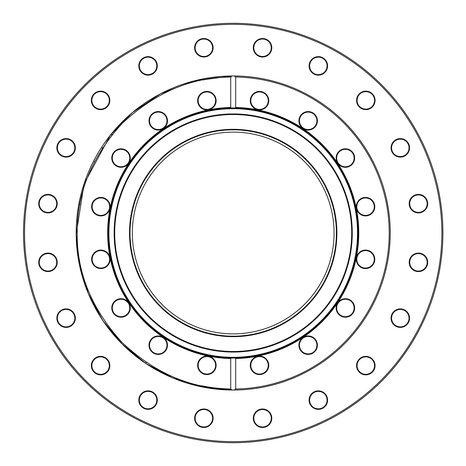 <?xml version="1.0" encoding="UTF-8"?>
<svg xmlns="http://www.w3.org/2000/svg" width="466" height="466" viewBox="0 0 466 466"><rect width="100%" height="100%" fill="white"/><g stroke="black" fill="none" stroke-linecap="round" stroke-linejoin="round"><path stroke-width="0.7" d="M233.21 352.063A119.063 119.063 0 0 1 130.096 173.469A119.063 119.063 0 0 1 336.318 173.469A119.063 119.063 0 0 1 233.21 352.063M235.202 358.01A125.028 125.028 0 0 0 358.238 233A125.028 125.028 0 0 0 235.202 107.99L235.691 107.477A125.546 125.546 0 0 1 358.756 233A125.546 125.546 0 0 1 235.691 358.523L235.202 358.01L233.21 358.028A125.028 125.028 0 0 1 108.182 233.996A125.028 125.028 0 0 1 231.212 107.99A125.028 125.028 0 0 0 108.176 233A125.028 125.028 0 0 0 231.212 358.01L230.722 358.523A125.546 125.546 0 0 1 107.658 233A125.546 125.546 0 0 1 230.722 107.477L231.212 107.99L235.202 107.99A125.028 125.028 0 0 1 358.232 233.996A125.028 125.028 0 0 1 233.21 358.028L231.212 358.01M230.722 107.477L230.722 77.018L232.103 75.964L234.322 75.97A157.036 157.036 0 0 1 390.246 233A157.036 157.036 0 0 1 234.322 390.03L232.091 390.03L230.722 388.982L230.722 358.523M235.691 358.523L235.691 388.982A155.999 155.999 0 0 0 389.209 233A155.999 155.999 0 0 0 235.691 77.018L234.322 75.97A157.036 157.036 0 0 1 390.246 233A157.036 157.036 0 0 1 233.204 390.036A157.036 157.036 0 0 1 76.168 232.994A157.036 157.036 0 0 1 233.216 75.964M234.322 390.03L235.691 388.982M235.691 77.018L235.691 107.477M206.887 374.577A9.25 9.25 0 0 1 198.871 360.701A9.25 9.25 0 0 1 214.896 360.701A9.25 9.25 0 0 1 206.887 374.577M158.248 354.434A9.25 9.25 0 0 1 150.238 340.559A9.25 9.25 0 0 1 166.257 340.559A9.25 9.25 0 0 1 158.248 354.434M121.026 317.206A9.25 9.25 0 0 1 113.011 303.331A9.25 9.25 0 0 1 129.035 303.331A9.25 9.25 0 0 1 121.026 317.206M100.877 268.573A9.25 9.25 0 0 1 92.868 254.698A9.25 9.25 0 0 1 108.887 254.698A9.25 9.25 0 0 1 100.877 268.573M100.877 215.927A9.25 9.25 0 0 1 92.868 202.052A9.25 9.25 0 0 1 108.887 202.052A9.25 9.25 0 0 1 100.877 215.927M121.026 167.294A9.25 9.25 0 0 1 113.011 153.419A9.25 9.25 0 0 1 129.035 153.419A9.25 9.25 0 0 1 121.026 167.294M158.248 130.066A9.25 9.25 0 0 1 150.238 116.191A9.25 9.25 0 0 1 166.257 116.191A9.25 9.25 0 0 1 158.248 130.066M206.887 109.924A9.25 9.25 0 0 1 198.871 96.048A9.25 9.25 0 0 1 214.896 96.048A9.25 9.25 0 0 1 206.887 109.924M202.792 79.995A155.999 155.999 0 0 1 230.722 77.018C191.217 77.152 154.986 92.67 122.022 123.572C91.645 157.025 76.709 193.501 77.205 233C76.709 272.499 91.645 308.975 122.022 342.428C154.986 373.33 191.217 388.848 230.722 388.982A155.999 155.999 0 0 1 201.72 385.79M308.166 354.434A9.25 9.25 0 0 1 300.156 340.559A9.25 9.25 0 0 1 316.175 340.559A9.25 9.25 0 0 1 308.166 354.434M259.527 374.577A9.25 9.25 0 0 1 251.518 360.701A9.25 9.25 0 0 1 267.542 360.701A9.25 9.25 0 0 1 259.527 374.577M345.388 167.294A9.25 9.25 0 0 1 337.378 153.419A9.25 9.25 0 0 1 353.403 153.419A9.25 9.25 0 0 1 345.388 167.294M259.527 109.924A9.25 9.25 0 0 1 251.518 96.048A9.25 9.25 0 0 1 267.542 96.048A9.25 9.25 0 0 1 259.527 109.924M365.536 268.573A9.25 9.25 0 0 1 357.527 254.698A9.25 9.25 0 0 1 373.546 254.698A9.25 9.25 0 0 1 365.536 268.573M308.166 130.066A9.25 9.25 0 0 1 300.156 116.191A9.25 9.25 0 0 1 316.175 116.191A9.25 9.25 0 0 1 308.166 130.066M365.536 215.927A9.25 9.25 0 0 1 357.527 202.052A9.25 9.25 0 0 1 373.546 202.052A9.25 9.25 0 0 1 365.536 215.927M345.388 317.206A9.25 9.25 0 0 1 337.378 303.331A9.25 9.25 0 0 1 353.403 303.331A9.25 9.25 0 0 1 345.388 317.206M262.544 57.015A9.25 9.25 0 0 1 254.535 43.14A9.25 9.25 0 0 1 270.554 43.14A9.25 9.25 0 0 1 262.544 57.015M318.348 75.148A9.25 9.25 0 0 1 310.339 61.273A9.25 9.25 0 0 1 326.363 61.273A9.25 9.25 0 0 1 318.348 75.148M365.822 109.638A9.25 9.25 0 0 1 357.806 95.763A9.25 9.25 0 0 1 373.831 95.763A9.25 9.25 0 0 1 365.822 109.638M400.311 157.106A9.25 9.25 0 0 1 392.296 143.231A9.25 9.25 0 0 1 408.321 143.231A9.25 9.25 0 0 1 400.311 157.106M418.439 212.91A9.25 9.25 0 0 1 410.43 199.034A9.25 9.25 0 0 1 426.454 199.034A9.25 9.25 0 0 1 418.439 212.91M418.439 271.591A9.25 9.25 0 0 1 410.43 257.715A9.25 9.25 0 0 1 426.454 257.715A9.25 9.25 0 0 1 418.439 271.591M400.311 327.394A9.25 9.25 0 0 1 392.296 313.519A9.25 9.25 0 0 1 408.321 313.519A9.25 9.25 0 0 1 400.311 327.394M365.822 374.862A9.25 9.25 0 0 1 357.806 360.987A9.25 9.25 0 0 1 373.831 360.987A9.25 9.25 0 0 1 365.822 374.862M318.348 409.352A9.25 9.25 0 0 1 310.339 395.477A9.25 9.25 0 0 1 326.363 395.477A9.25 9.25 0 0 1 318.348 409.352M262.544 427.485A9.25 9.25 0 0 1 254.535 413.61A9.25 9.25 0 0 1 270.554 413.61A9.25 9.25 0 0 1 262.544 427.485M203.869 57.015A9.25 9.25 0 0 1 195.86 43.14A9.25 9.25 0 0 1 211.879 43.14A9.25 9.25 0 0 1 203.869 57.015M148.066 75.148A9.25 9.25 0 0 1 140.05 61.273A9.25 9.25 0 0 1 156.075 61.273A9.25 9.25 0 0 1 148.066 75.148M100.592 109.638A9.25 9.25 0 0 1 92.583 95.763A9.25 9.25 0 0 1 108.607 95.763A9.25 9.25 0 0 1 100.592 109.638M47.975 271.591A9.25 9.25 0 0 1 39.959 257.715A9.25 9.25 0 0 1 55.984 257.715A9.25 9.25 0 0 1 47.975 271.591M66.102 327.394A9.25 9.25 0 0 1 58.093 313.519A9.25 9.25 0 0 1 74.117 313.519A9.25 9.25 0 0 1 66.102 327.394M100.592 374.862A9.25 9.25 0 0 1 92.583 360.987A9.25 9.25 0 0 1 108.607 360.987A9.25 9.25 0 0 1 100.592 374.862M148.066 409.352A9.25 9.25 0 0 1 140.05 395.477A9.25 9.25 0 0 1 156.075 395.477A9.25 9.25 0 0 1 148.066 409.352M203.869 427.485A9.25 9.25 0 0 1 195.86 413.61A9.25 9.25 0 0 1 211.879 413.61A9.25 9.25 0 0 1 203.869 427.485M66.102 157.106A9.25 9.25 0 0 1 58.093 143.231A9.25 9.25 0 0 1 74.117 143.231A9.25 9.25 0 0 1 66.102 157.106M47.975 212.91A9.25 9.25 0 0 1 39.959 199.034A9.25 9.25 0 0 1 55.984 199.034A9.25 9.25 0 0 1 47.975 212.91M232.103 75.964L194.019 80.933L160.368 93.876L132.356 112.626L110.454 135.064L84.072 183.808L76.174 234.287L79.383 264.601L88.389 293.731L102.852 320.567L122.226 344.1L145.782 363.451L172.636 377.885L201.772 386.856L232.091 390.03M77.158 215.391A157.036 157.036 0 0 0 233.21 390.036A157.036 157.036 0 0 0 390.246 233M219.037 76.605A157.036 157.036 0 0 0 84.043 183.907M233.21 333.872A100.872 100.872 0 0 0 320.567 182.561A100.872 100.872 0 0 0 145.846 182.561A100.872 100.872 0 0 0 233.21 333.872M203.869 426.967A8.732 8.732 0 0 0 211.43 413.866A8.732 8.732 0 0 0 196.308 413.866A8.732 8.732 0 0 0 203.869 426.967M148.066 408.833A8.732 8.732 0 0 0 155.627 395.733A8.732 8.732 0 0 0 140.499 395.733A8.732 8.732 0 0 0 148.066 408.833M100.592 374.344A8.732 8.732 0 0 0 108.159 361.249A8.732 8.732 0 0 0 93.031 361.249A8.732 8.732 0 0 0 100.592 374.344M66.102 326.876A8.732 8.732 0 0 0 73.669 313.775A8.732 8.732 0 0 0 58.541 313.775A8.732 8.732 0 0 0 66.102 326.876M47.975 271.072A8.732 8.732 0 0 0 55.536 257.972A8.732 8.732 0 0 0 40.408 257.972A8.732 8.732 0 0 0 47.975 271.072M47.975 212.397A8.732 8.732 0 0 0 55.536 199.297A8.732 8.732 0 0 0 40.408 199.297A8.732 8.732 0 0 0 47.975 212.397M66.102 156.588A8.732 8.732 0 0 0 73.669 143.493A8.732 8.732 0 0 0 58.541 143.493A8.732 8.732 0 0 0 66.102 156.588M100.592 109.12A8.732 8.732 0 0 0 108.159 96.019A8.732 8.732 0 0 0 93.031 96.019A8.732 8.732 0 0 0 100.592 109.12M148.066 74.63A8.732 8.732 0 0 0 155.627 61.529A8.732 8.732 0 0 0 140.499 61.529A8.732 8.732 0 0 0 148.066 74.63M203.869 56.497A8.732 8.732 0 0 0 211.43 43.402A8.732 8.732 0 0 0 196.308 43.402A8.732 8.732 0 0 0 203.869 56.497M262.544 426.967A8.732 8.732 0 0 0 270.105 413.866A8.732 8.732 0 0 0 254.984 413.866A8.732 8.732 0 0 0 262.544 426.967M318.348 408.833A8.732 8.732 0 0 0 325.915 395.733A8.732 8.732 0 0 0 310.787 395.733A8.732 8.732 0 0 0 318.348 408.833M365.822 374.344A8.732 8.732 0 0 0 373.382 361.249A8.732 8.732 0 0 0 358.255 361.249A8.732 8.732 0 0 0 365.822 374.344M400.311 326.876A8.732 8.732 0 0 0 407.872 313.775A8.732 8.732 0 0 0 392.745 313.775A8.732 8.732 0 0 0 400.311 326.876M418.439 212.397A8.732 8.732 0 0 0 426.006 199.297A8.732 8.732 0 0 0 410.878 199.297A8.732 8.732 0 0 0 418.439 212.397M418.439 253.603A8.732 8.732 0 0 0 409.707 262.341A8.732 8.732 0 0 0 418.439 271.072A8.732 8.732 0 0 0 427.171 262.341A8.732 8.732 0 0 0 418.439 253.603M400.311 139.124A8.732 8.732 0 0 0 391.574 147.856A8.732 8.732 0 0 0 400.311 156.588A8.732 8.732 0 0 0 409.043 147.856A8.732 8.732 0 0 0 400.311 139.124M365.822 91.656A8.732 8.732 0 0 0 357.09 100.388A8.732 8.732 0 0 0 365.822 109.12A8.732 8.732 0 0 0 374.553 100.388A8.732 8.732 0 0 0 365.822 91.656M318.348 57.167A8.732 8.732 0 0 0 309.616 65.898A8.732 8.732 0 0 0 318.348 74.63A8.732 8.732 0 0 0 327.08 65.898A8.732 8.732 0 0 0 318.348 57.167M262.544 39.033A8.732 8.732 0 0 0 253.813 47.765A8.732 8.732 0 0 0 262.544 56.497A8.732 8.732 0 0 0 271.276 47.765A8.732 8.732 0 0 0 262.544 39.033M158.248 129.548A8.732 8.732 0 0 0 165.809 116.453A8.732 8.732 0 0 0 150.687 116.453A8.732 8.732 0 0 0 158.248 129.548M345.388 316.688A8.732 8.732 0 0 0 352.954 303.593A8.732 8.732 0 0 0 337.827 303.593A8.732 8.732 0 0 0 345.388 316.688M365.536 268.055A8.732 8.732 0 0 0 373.097 254.954A8.732 8.732 0 0 0 357.975 254.954A8.732 8.732 0 0 0 365.536 268.055M365.536 215.409A8.732 8.732 0 0 0 373.097 202.314A8.732 8.732 0 0 0 357.975 202.314A8.732 8.732 0 0 0 365.536 215.409M345.388 166.776A8.732 8.732 0 0 0 352.954 153.675A8.732 8.732 0 0 0 337.827 153.675A8.732 8.732 0 0 0 345.388 166.776M308.166 129.548A8.732 8.732 0 0 0 315.727 116.453A8.732 8.732 0 0 0 300.605 116.453A8.732 8.732 0 0 0 308.166 129.548M206.887 91.942A8.732 8.732 0 0 0 198.155 100.673A8.732 8.732 0 0 0 206.887 109.405A8.732 8.732 0 0 0 215.618 100.673A8.732 8.732 0 0 0 206.887 91.942M121.026 149.312A8.732 8.732 0 0 0 112.294 158.044A8.732 8.732 0 0 0 121.026 166.776A8.732 8.732 0 0 0 129.758 158.044A8.732 8.732 0 0 0 121.026 149.312M100.877 197.945A8.732 8.732 0 0 0 92.146 206.677A8.732 8.732 0 0 0 100.877 215.409A8.732 8.732 0 0 0 109.609 206.677A8.732 8.732 0 0 0 100.877 197.945M100.877 250.591A8.732 8.732 0 0 0 92.146 259.323A8.732 8.732 0 0 0 100.877 268.055A8.732 8.732 0 0 0 109.609 259.323A8.732 8.732 0 0 0 100.877 250.591M121.026 299.224A8.732 8.732 0 0 0 112.294 307.956A8.732 8.732 0 0 0 121.026 316.688A8.732 8.732 0 0 0 129.758 307.956A8.732 8.732 0 0 0 121.026 299.224M158.248 336.452A8.732 8.732 0 0 0 149.516 345.184A8.732 8.732 0 0 0 158.248 353.915A8.732 8.732 0 0 0 166.979 345.184A8.732 8.732 0 0 0 158.248 336.452M206.887 356.595A8.732 8.732 0 0 0 198.155 365.327A8.732 8.732 0 0 0 206.887 374.058A8.732 8.732 0 0 0 215.618 365.327A8.732 8.732 0 0 0 206.887 356.595M259.527 356.595A8.732 8.732 0 0 0 250.795 365.327A8.732 8.732 0 0 0 259.527 374.058A8.732 8.732 0 0 0 268.259 365.327A8.732 8.732 0 0 0 259.527 356.595M308.166 336.452A8.732 8.732 0 0 0 299.434 345.184A8.732 8.732 0 0 0 308.166 353.915A8.732 8.732 0 0 0 316.897 345.184A8.732 8.732 0 0 0 308.166 336.452M259.527 91.942A8.732 8.732 0 0 0 250.795 100.673A8.732 8.732 0 0 0 259.527 109.405A8.732 8.732 0 0 0 268.259 100.673A8.732 8.732 0 0 0 259.527 91.942M233.21 129.828A103.172 103.172 0 0 0 130.037 233A103.172 103.172 0 0 0 233.21 336.172A103.172 103.172 0 0 0 336.376 233A103.172 103.172 0 0 0 233.21 129.828A103.172 103.172 0 0 0 130.037 233A103.172 103.172 0 0 0 233.21 336.172A103.172 103.172 0 0 0 336.376 233A103.172 103.172 0 0 0 233.21 129.828M233.21 357.824A124.824 124.824 0 0 1 125.109 170.591A124.824 124.824 0 0 1 341.304 170.591A124.824 124.824 0 0 1 233.21 357.824A124.824 124.824 0 0 1 125.109 170.591A124.824 124.824 0 0 1 341.304 170.591A124.824 124.824 0 0 1 233.21 357.824M23.51 233A209.7 209.7 0 0 1 233.21 23.3A209.7 209.7 0 0 1 442.91 233A209.7 209.7 0 0 1 233.21 442.7A209.7 209.7 0 0 1 23.51 233A209.7 209.7 0 0 1 233.21 23.3A209.7 209.7 0 0 1 442.91 233A209.7 209.7 0 0 1 233.21 442.7A209.7 209.7 0 0 1 23.51 233M233.21 129.309A103.691 103.691 0 0 1 323.008 284.843A103.691 103.691 0 0 1 143.411 284.843A103.691 103.691 0 0 1 238.266 129.431M233.21 114.514A118.486 118.486 0 0 0 130.591 292.246A118.486 118.486 0 0 0 335.823 292.246A118.486 118.486 0 0 0 233.21 114.514M233.21 351.743A118.743 118.743 0 0 1 114.467 233A118.743 118.743 0 0 1 233.21 114.257A118.743 118.743 0 0 1 351.947 233A118.743 118.743 0 0 1 233.21 351.743M233.21 357.305A124.306 124.306 0 0 0 340.856 170.847A124.306 124.306 0 0 0 125.558 170.847A124.306 124.306 0 0 0 233.21 357.305M233.21 441.663A208.663 208.663 0 0 0 413.913 128.668A208.663 208.663 0 0 0 52.501 128.668A208.663 208.663 0 0 0 233.21 441.663M188.27 382.388A155.999 155.999 0 0 1 187.472 382.143M173.987 377.32A155.999 155.999 0 0 1 173.224 377.006M159.984 370.75A155.999 155.999 0 0 1 159.261 370.365M146.505 362.688A155.999 155.999 0 0 1 145.765 362.193M133.777 353.211A155.999 155.999 0 0 1 132.705 352.313M122.022 342.428A155.999 155.999 0 0 1 121.311 341.7M87.841 289.613A155.999 155.999 0 0 1 87.649 289.118M83.03 275.225A155.999 155.999 0 0 1 82.884 274.707M79.768 204.859A155.999 155.999 0 0 1 79.936 203.951M83.123 190.448A155.999 155.999 0 0 1 83.35 189.645M87.957 176.084A155.999 155.999 0 0 1 88.26 175.315M94.307 161.982A155.999 155.999 0 0 1 94.685 161.253M102.153 148.374A155.999 155.999 0 0 1 102.636 147.629M111.426 135.501A155.999 155.999 0 0 1 112.312 134.412M122.022 123.572A155.999 155.999 0 0 1 122.739 122.849M174.284 88.552A155.999 155.999 0 0 1 174.779 88.354M188.596 83.513A155.999 155.999 0 0 1 189.109 83.362"/></g></svg>
